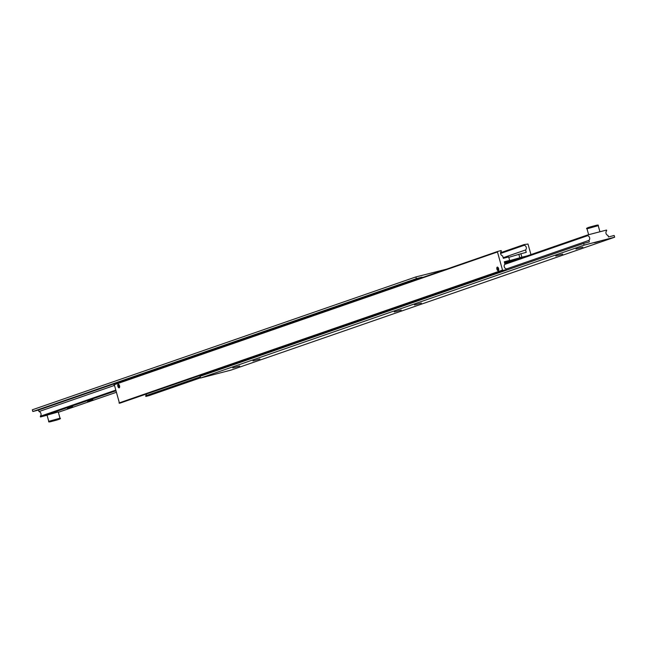 <?xml version="1.0" encoding="UTF-8"?>
<svg xmlns="http://www.w3.org/2000/svg" width="647" height="647" viewBox="0 0 647 647"><rect width="100%" height="100%" fill="white"/><g stroke="black" fill="none" stroke-linecap="round" stroke-linejoin="round"><path stroke-width="0.97" d="M200.263 376.869L145.656 395.786A2.693 2.362 70.9 0 0 146.416 394.274M508.793 257.344L520.892 253.745L521.854 257.199L506.819 261.42L509.642 260.377L508.671 256.924L503.334 258.315L502.662 255.921A2.693 2.362 -109.1 0 1 501.344 251.214L501.158 250.543L497.729 251.44L114.195 384.31L119.501 403.299L503.026 270.43L502.525 270.098L118.999 402.968M118.199 384.253A1.852 0.882 75.4 0 1 118.231 384.245A1.852 0.882 75.4 0 1 119.541 385.782A1.852 0.882 75.4 0 1 119.194 387.82A1.852 0.882 75.4 0 1 119.161 387.828A1.852 0.882 75.4 0 1 117.851 386.291A1.852 0.882 75.4 0 1 118.199 384.253M500.576 253.462L524.248 245.262A2.693 2.362 -109.1 0 1 525.566 249.968L503.164 257.724M119.121 387.545A1.569 0.744 75.4 0 1 118.846 387.537A1.569 0.744 75.4 0 1 117.972 386.227A1.569 0.744 75.4 0 1 118.094 384.65A1.569 0.744 75.4 0 1 118.272 384.528A1.569 0.744 75.4 0 1 119.404 385.79A1.569 0.744 75.4 0 1 119.121 387.545M497.268 267.122A1.852 0.882 75.4 0 1 497.3 267.114A1.852 0.882 75.4 0 1 498.611 268.651A1.852 0.882 75.4 0 1 498.263 270.689A1.852 0.882 75.4 0 1 498.23 270.697A1.852 0.882 75.4 0 1 496.92 269.16A1.852 0.882 75.4 0 1 497.268 267.122M119.501 403.299L506.464 269.532L506.277 268.869A2.693 2.362 -109.1 0 1 504.959 264.162L504.296 261.768L509.642 260.377M498.19 270.414A1.569 0.744 75.4 0 1 497.915 270.406A1.569 0.744 75.4 0 1 497.042 269.095A1.569 0.744 75.4 0 1 497.163 267.518A1.569 0.744 75.4 0 1 497.341 267.397A1.569 0.744 75.4 0 1 498.473 268.659A1.569 0.744 75.4 0 1 498.19 270.414M504.458 262.342L513.427 260.118L504.595 262.852M497.09 268.456L498.109 270.147L498.093 268.109L497.414 267.656L497.09 268.456L498.117 268.19M497.438 269.702L498.4 269.451M118.021 385.588L119.04 387.278L119.024 385.24L118.352 384.787L118.021 385.588L119.048 385.321M118.369 386.833L119.331 386.582M524.248 245.262L524.062 244.59L528.001 244.032L530.952 254.586M524.062 244.59L500.584 252.726M145.656 395.786L145.842 396.457L149.271 395.56L200.521 377.808M200.449 377.533L145.842 396.457M520.892 253.745L526.237 252.362L525.566 249.968M527.216 255.88L521.854 257.199M506.464 269.532L503.026 270.43M113.937 384.844L497.462 251.966L497.729 251.44M502.525 270.098L497.462 251.966M527.2 255.808L504.797 263.572M614.65 237.206L584.112 245.14L583.626 243.418L200.101 376.287L200.586 378.018L231.125 370.076L614.65 237.206L614.165 235.476L608.439 236.964L608.018 235.435A2.693 2.362 -109.1 0 1 606.7 230.728L606.514 230.057L587.427 235.023L504.822 263.644M504.733 264.405L587.613 235.686A2.693 2.362 -109.1 0 1 588.932 240.393L506.318 269.015M594.221 242.738L599.632 241.282L594.221 242.738M575.951 249.006L582.866 247.138L575.951 249.006M555.765 256.002L562.68 254.134L555.765 256.002M232.791 367.9L239.705 366.032L232.791 367.9M252.977 360.905L259.892 359.036L252.977 360.905M394.282 311.951L401.197 310.083L394.282 311.951M414.468 304.955L421.383 303.087L414.468 304.955M595.426 242.536L599.551 241.299L595.426 242.536M205.544 373.788L205.697 374.354M583.626 243.418L589.352 241.929L588.932 240.393M587.613 235.686L587.427 235.023M584.112 245.14L200.586 378.018M115.441 390.238L40.3 416.272A2.693 2.362 70.9 0 0 38.982 411.565L114.131 385.531M72.755 406.809L67.345 408.265L72.755 406.809M92.942 399.814L87.531 401.277L92.942 399.814M48.776 421.334L47.037 415.115L58.27 411.985L60.001 418.197L48.776 421.334C48.185 422.167 49.358 422.143 52.31 421.246L56.847 419.668L52.318 421.246C59.014 419.588 61.578 418.577 60.001 418.197M53.159 420.76L56.152 419.935M56.192 420.097L53.208 420.93M40.3 416.272L40.486 416.943L47.069 415.228M58.351 412.293L116.048 392.414M40.486 416.943L115.627 390.909M422.208 277.603L422.087 277.159L416.361 278.647L415.875 276.924L446.479 269.192M415.875 276.924L32.35 409.794L32.835 411.524L38.561 410.036L422.087 277.159M38.561 410.036L38.982 411.565M32.835 411.524L416.361 278.647M519.832 257.902L518.87 254.449M588.649 234.707L586.999 228.803L598.224 225.666C598.782 224.841 597.634 224.865 594.771 225.73L588.091 227.671M118.846 387.537L119.266 387.69M497.915 270.406L498.336 270.559M599.931 231.772L598.224 225.666M586.999 228.803C585.43 228.423 588.018 227.396 594.771 225.73"/></g></svg>
